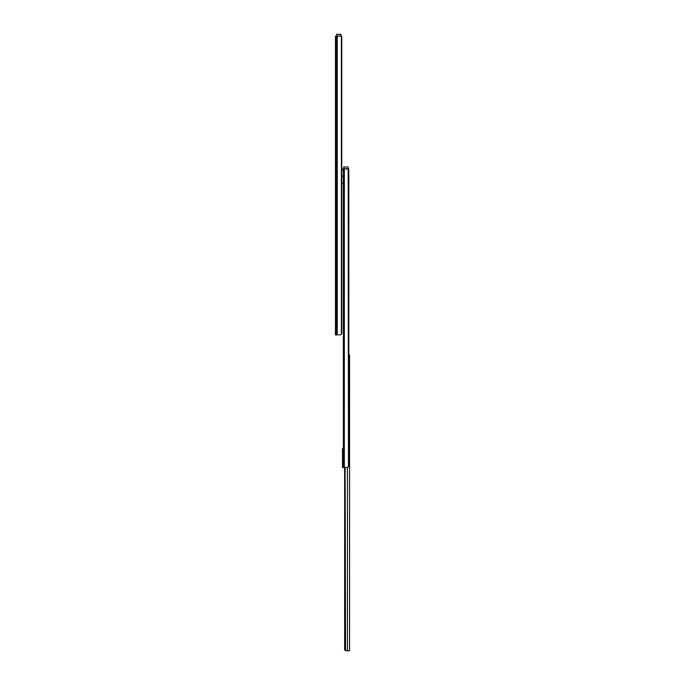 <?xml version="1.0" encoding="UTF-8"?>
<svg xmlns="http://www.w3.org/2000/svg" width="685" height="685" viewBox="0 0 685 685"><rect width="100%" height="100%" fill="white"/><g stroke="black" fill="none" stroke-linecap="round" stroke-linejoin="round"><path stroke-width="1.03" d="M335.444 334.931L335.444 36.125L335.975 36.493L335.444 36.493L335.444 334.931L336.301 334.931L336.301 36.177L335.624 37.17L336.301 36.177L336.301 334.931L337.268 334.931L337.268 36.125L336.301 36.177L337.268 36.125L337.268 334.931L335.444 334.931M341.764 38.334L341.404 36.93A2.209 1.558 -90 0 1 341.764 38.334L341.764 332.722A2.209 1.558 -90 0 1 341.404 334.126L341.404 36.93L341.404 334.126L340.317 334.879L341.404 334.126L341.764 332.722L341.764 38.334A2.209 1.558 -90 0 0 341.584 37.298L341.618 36.125L340.976 36.125M336.618 36.125L335.444 36.125L336.618 36.125L336.763 34.25L340.882 34.396L340.882 36.382L340.882 34.25L336.618 34.396L341.027 34.396L336.763 34.25L336.618 36.125M339.82 36.125L337.268 36.125L339.82 36.125M338.424 334.931L340.702 334.742M340.762 36.314L340.317 36.168L340.762 36.314M341.575 37.298L341.618 36.125L341.027 36.125M342.5 460.842L342.5 467.53L343.365 467.53L343.365 168.784L342.68 169.769L343.365 168.784L343.365 467.53L344.324 467.53L344.324 168.724L342.5 169.092L343.673 168.724L343.827 166.926L343.673 168.724L344.324 168.724L344.324 467.53L347.372 467.487L348.468 466.725L348.185 169.169L344.324 168.724L347.372 168.767L348.468 169.529L348.819 465.321L348.468 169.529A2.209 1.558 -90 0 1 348.819 170.933L348.819 465.321A2.209 1.558 -90 0 1 348.468 466.725L347.372 467.487L342.5 467.53L342.5 448.692L342.526 460.217M342.5 169.991L342.5 169.092L343.031 169.092L342.5 169.092L342.517 170.051M348.819 170.933A2.209 1.558 -90 0 0 348.639 169.906L348.674 168.724L348.031 168.724M348.091 168.724L348.674 168.724L348.639 169.906M341.764 176.079L342.5 176.079L341.764 176.079M342.5 183.135L341.764 183.135M341.027 36.485L340.882 34.25L341.027 36.485M336.763 36.125L336.763 34.396L336.763 36.125M348.091 169.084L347.937 166.926L343.673 167.071L347.937 166.926L348.091 169.084M343.827 168.724L343.827 167.071L343.827 168.724M348.819 354.89L349.555 354.89L349.555 650.75L347.441 650.75L347.441 467.47L347.441 650.75L349.555 650.75L349.555 354.89L348.485 354.89M345.814 650.724L345.069 650.322L345.531 650.639L345.12 467.53L345.12 650.373A1.473 1.473 0 0 1 344.632 649.277L344.632 467.53L344.632 649.277L345.12 650.373L346.644 650.75L345.548 650.639M345.283 650.502L344.752 649.851A1.473 1.473 0 0 1 344.666 649.577L344.632 649.277"/></g></svg>
